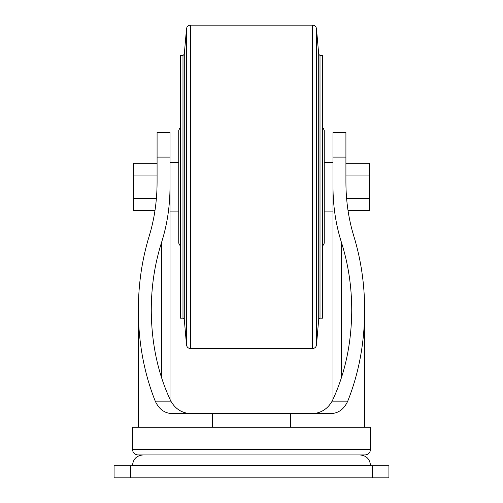 <?xml version="1.0" encoding="UTF-8"?>
<svg xmlns="http://www.w3.org/2000/svg" width="503" height="503" viewBox="0 0 503 503"><rect width="100%" height="100%" fill="white"/><g stroke="black" fill="none" stroke-linecap="round" stroke-linejoin="round"><path stroke-width="0.75" d="M290.47 427.299L290.47 413.585L328.937 413.585C337.463 414.007 343.738 409.857 347.749 401.143C358.897 373.188 364.537 342.839 364.675 310.1C364.612 284.226 360.997 259.579 353.823 236.146C348.598 219.075 345.963 201.118 345.919 182.268L345.919 132.503L332.986 132.503L332.986 186.827M194.617 413.585C184.035 414.327 176.113 410.184 170.85 401.143C157.992 373.981 151.466 343.631 151.258 310.1C151.321 286.345 154.754 263.798 161.551 242.44C167.141 224.879 169.964 206.324 170.014 186.789L170.014 157.099L157.081 157.099L157.081 182.268C157.037 201.118 154.402 219.075 149.177 236.146C142.003 259.579 138.388 284.226 138.325 310.1L138.325 427.299M157.081 157.099L157.081 132.503L170.014 132.503L170.014 162.544L178.747 162.544M360.054 454.945L142.946 454.945L360.054 454.945C366.398 455.561 369.875 459.044 370.497 465.388L370.497 465.772M308.383 413.585C318.933 414.346 326.849 410.197 332.15 401.143C345.008 373.981 351.534 343.631 351.742 310.1C351.679 286.345 348.246 263.798 341.449 242.44C335.859 224.879 333.036 206.324 332.986 186.789L332.986 399.382M345.919 157.099L332.986 157.099L332.986 186.789M290.47 413.585L212.53 413.585L212.53 427.299M212.53 413.585L174.063 413.585C165.537 414.007 159.269 409.863 155.251 401.143C144.103 373.188 138.463 342.839 138.325 310.1M370.497 449.449L132.503 449.449L132.503 427.299L370.497 427.299L370.497 449.449C370.17 452.788 368.334 454.618 364.996 454.945L138.004 454.945L364.996 454.945M170.014 186.789L170.014 399.382M130.566 465.772L388.926 465.772L388.926 477.85L114.074 477.85L114.074 465.772L130.566 465.772L130.566 477.85M345.919 163.305L369.46 163.305L369.46 210.355L347.988 210.355M345.919 175.069L369.46 175.069M346.611 198.591L369.46 198.591M157.081 163.305L133.54 163.305L133.54 210.355L155.012 210.355M157.081 175.069L133.54 175.069M156.389 198.591L133.54 198.591M322.637 245.546L323.41 245.062L324.253 243.15L324.253 130.51L324.253 162.544L332.986 162.544M180.363 245.546L179.577 245.049L178.747 243.15L178.747 130.51L179.577 128.605L180.363 128.108M182.991 55.462L182.991 318.192L180.363 318.192L180.363 55.462L182.991 55.462L184.28 54.286L186.519 28.69L186.519 344.964L184.28 319.374L184.28 54.286M320.009 318.192L322.637 318.192L322.637 55.462L320.009 55.462L320.009 318.192L318.72 319.374L318.72 54.286L316.481 28.69C316.104 26.514 314.815 25.332 312.615 25.15L190.386 25.15C188.185 25.332 186.896 26.514 186.519 28.69M370.497 465.388L132.503 465.388L132.503 465.772M347.749 401.143L332.15 401.143M170.85 401.143L155.251 401.143M341.449 242.44L341.449 377.753M161.551 242.44L161.551 377.753M372.434 465.772L372.434 477.85M318.72 319.374L316.481 344.964C316.104 347.139 314.815 348.321 312.615 348.51L190.386 348.51L190.386 25.15M312.615 348.51L312.615 25.15M316.481 344.964L316.481 28.69M332.986 211.115L324.253 211.115M364.675 310.1L364.675 427.299M132.503 449.449C132.83 452.788 134.659 454.618 138.004 454.945M132.503 465.388C133.125 459.044 136.602 455.561 142.946 454.945M178.747 211.115L170.014 211.115M322.637 128.108L323.41 128.592L324.253 130.51M182.991 318.192L184.28 319.374M190.386 348.51C188.185 348.321 186.896 347.139 186.519 344.964M318.72 54.286L320.009 55.462"/></g></svg>
